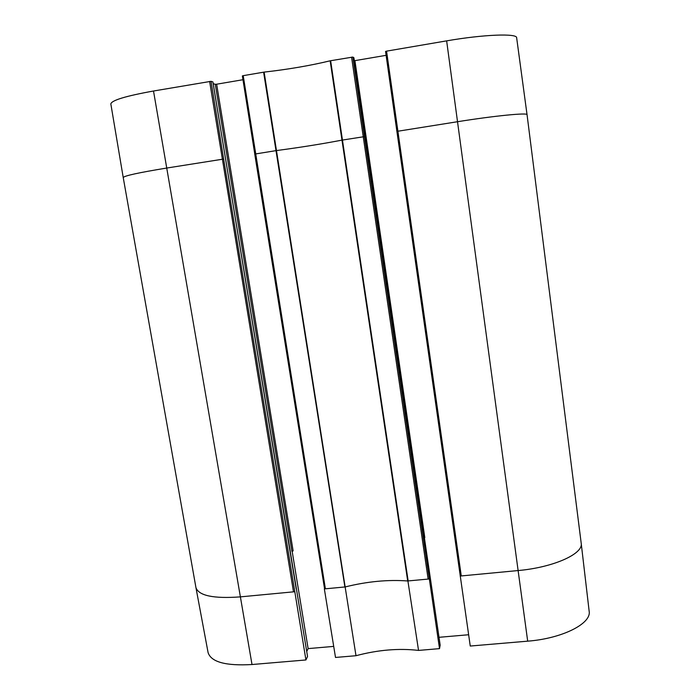<?xml version="1.0" encoding="UTF-8"?>
<svg xmlns="http://www.w3.org/2000/svg" width="700" height="700" viewBox="0 0 700 700"><rect width="100%" height="100%" fill="white"/><g stroke="black" fill="none" stroke-linecap="round" stroke-linejoin="round"><path stroke-width="1.05" d="M396.909 131.451L470.251 646.039L527.686 641.165C562.188 638.549 591.605 623.577 589.164 611.284L589.137 611.048M468.633 634.742L439.014 637.306M324.529 588.577L325.386 588.814L324.529 588.621L254.748 154.079L276.509 150.561C300.055 147.446 321.808 143.981 341.757 140.166L364.446 136.623L352.87 57.059L353.92 57.794L440.169 645.181L439.512 648.637L429.293 578.602L428.137 579.075L429.196 578.979M324.354 588.919L335.51 657.449L355.994 655.716C377.877 649.889 398.729 648.13 418.539 650.414L439.512 648.637M333.716 646.398L308.123 648.602L306.74 651.543M211.024 81.322L153.51 91.009C125.773 96.014 111.545 100.328 110.836 103.941L123.226 177.546C124.285 175.787 138.722 172.629 166.53 168.079L223.633 159.049L211.024 81.322L212.879 81.9L307.545 656.486L305.926 659.96L294.752 591.36L293.51 591.841L294.534 591.745M123.226 177.546L195.947 587.641L208.093 652.628C211.173 662.069 225.811 666.032 252.009 664.528L305.926 659.96M291.9 551.329L293.116 550.891L216.641 84.21L215.285 84.297L291.9 551.329M424.279 537.722L424.812 537.626L354.918 60.637L354.358 60.716M213.202 83.659L215.285 84.297M308.123 648.602L292.136 551.145M352.87 57.059L330.155 60.804C310.065 65.651 288.05 69.414 264.119 72.1L243.206 75.661L325.386 588.814L345.144 586.941L355.994 655.716M216.641 84.21L242.97 79.721M263.611 72.17L344.899 586.968L345.371 586.889C367.273 581.472 388.054 579.504 407.697 580.974L428.137 579.075L351.566 57.129M407.908 581L418.539 650.414M460.198 576.039L518.114 570.553L527.686 641.165M460.267 575.663L461.274 575.934L397.898 131.224L457.52 121.721L518.114 570.553C553.262 567.481 583.476 553.866 581.21 543.331L527.056 114.73L581.201 543.235M345.144 586.941L264.119 72.1M330.155 60.804L407.697 580.974L408.152 580.974L330.627 60.707M353.92 57.837L429.905 576.1M354.918 60.637L386.111 55.326M386.558 51.144L385.56 51.45L396.9 131.434L397.898 131.224L386.558 51.144L446.644 40.863C483.577 34.44 517.3 33.206 516.653 37.791L527.048 114.695C527.966 112.516 494.506 115.78 457.52 121.721L446.644 40.863M527.048 114.686L516.653 37.791M243.206 75.661L242.366 75.924L254.782 154.061M195.947 587.641C198.8 595.718 213.553 598.798 240.188 596.89L293.51 591.841L209.624 81.41M153.51 91.009L252.009 664.528M364.446 136.623L429.293 578.602M223.633 159.049L294.752 591.36M589.164 611.284L581.21 543.331M460.267 575.706L385.56 51.45M324.529 588.621L242.366 75.924M296.188 588.788L212.923 81.935"/></g></svg>
